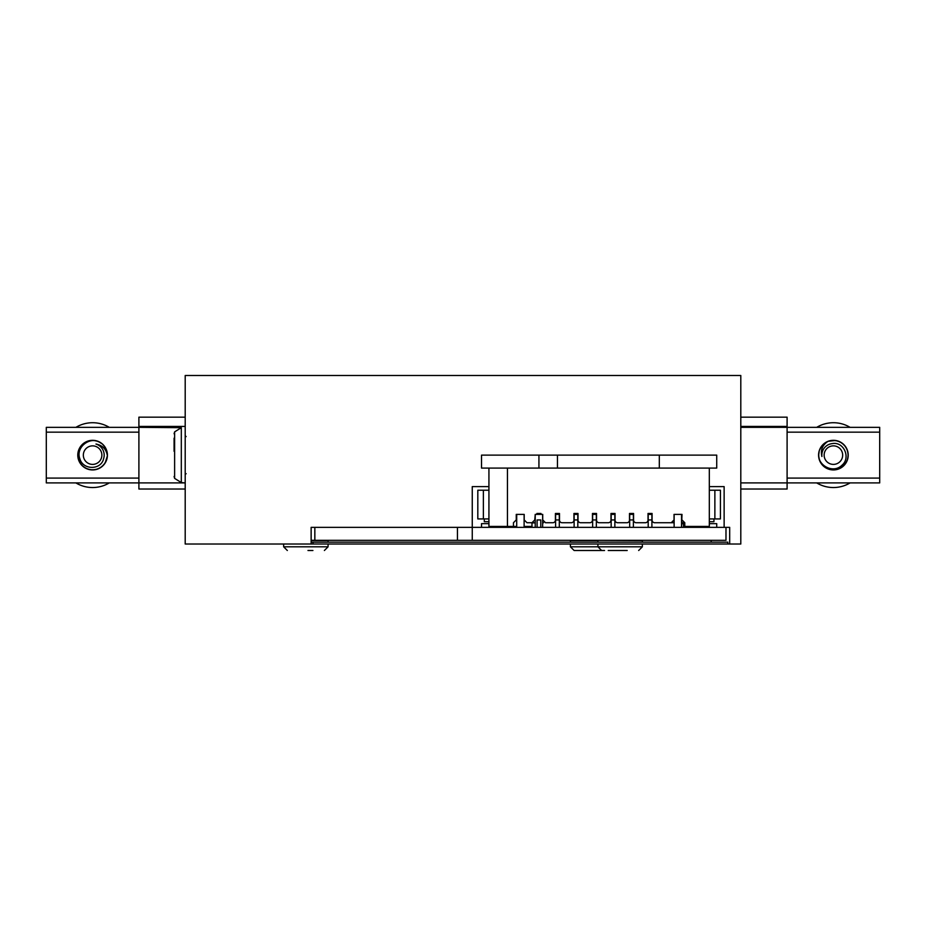 <?xml version="1.0" encoding="UTF-8"?>
<svg xmlns="http://www.w3.org/2000/svg" width="926" height="926" viewBox="0 0 926 926"><rect width="100%" height="100%" fill="white"/><g stroke="black" fill="none" stroke-linecap="round" stroke-linejoin="round"><path stroke-width="1.39" d="M488.928 486.613L472.26 486.613L472.26 527.357L311.136 527.357L311.136 544.025L185.2 544.025L185.2 375.493L740.8 375.493L740.8 544.025L727.836 544.025L727.836 542.173L311.136 542.173M724.132 527.357L724.132 486.613L709.316 486.613M729.688 544.025L729.688 527.357L472.26 527.357L472.26 540.321L314.84 540.321L314.84 527.357L472.26 527.357M77.784 455.129A14.816 14.816 0 0 1 100.367 442.512A14.816 14.816 0 0 1 92.276 469.945A14.816 14.816 0 0 1 77.784 455.129M818.584 455.129A14.816 14.816 0 0 1 828.052 441.308A14.816 14.816 0 0 1 848.216 455.129A14.816 14.816 0 0 1 833.4 469.945A14.816 14.816 0 0 1 818.584 455.129M787.1 478.094L879.7 478.094L879.7 482.909L740.8 482.909M181.311 482.573L174.62 478.383L174.62 431.875L181.311 427.685L181.311 482.573L185.2 482.909L46.3 482.909L46.3 478.094L138.9 478.094M138.9 432.164L46.3 432.164L46.3 427.349L138.9 427.349L138.9 489.021L185.2 489.021M740.8 489.021L787.1 489.021L787.1 427.349L879.7 427.349L879.7 478.094M46.3 432.164L46.3 478.094M879.7 432.164L787.1 432.164M787.1 427.349L740.8 427.349M181.311 427.685L138.9 427.349M107.208 452.629L105.541 447.929L102.427 444.04L98.191 441.413L93.318 440.325L88.364 440.926L83.896 443.137L80.412 446.702L78.305 451.228L77.819 456.194L79.011 461.032L81.743 465.211L85.69 468.243L90.435 469.783L95.424 469.679L100.089 467.919L103.909 464.702L106.444 460.419L107.416 455.523M100.355 442.512L96.188 440.753L91.211 440.382L86.407 441.667L82.287 444.492L79.347 448.508L77.9 453.289L78.12 458.266L79.983 462.896L83.271 466.646L87.623 469.088L92.531 469.945L97.45 469.123L101.825 466.727L105.147 463.012L107.404 455.777C106.293 449.145 102.485 445.244 95.968 444.052A11.575 11.575 0 0 1 103.631 458.625C101.119 470.304 83.004 470.153 79.925 458.937C75.249 447.293 90.007 435.833 100.367 442.512M84.116 451.413A9.26 9.26 0 0 0 89.336 463.799A9.26 9.26 0 0 0 101.432 457.93A9.26 9.26 0 0 0 95.864 446.459A9.26 9.26 0 0 0 84.116 451.413M825.24 442.755L821.605 446.17L819.302 450.592L818.584 455.523L819.556 460.419L822.103 464.713L825.911 467.919L830.587 469.679L835.565 469.783L840.31 468.232L844.269 465.199L846.989 461.032L848.181 456.182L847.695 451.217L845.588 446.702L842.104 443.137L837.625 440.926L832.682 440.336L827.809 441.413M818.723 453.092L818.792 457.618L820.448 462.317L823.561 466.206L827.798 468.845L832.671 469.922L837.625 469.332L842.093 467.132L845.577 463.567L847.684 459.041L848.181 454.087L847.001 449.237L844.269 445.059L840.31 442.026L835.576 440.475L828.052 441.308C822.427 444.989 820.378 450.048 821.906 456.495A11.575 11.575 0 0 1 832.173 443.623C843.875 441.239 851.006 457.872 841.977 465.211C833.192 474.17 816.767 465.257 818.723 453.092M833.4 464.389A9.26 9.26 0 0 0 842.648 454.643A9.26 9.26 0 0 0 832.416 445.915A9.26 9.26 0 0 0 824.152 455.615A9.26 9.26 0 0 0 833.4 464.389M185.2 417.163L138.9 417.163L138.9 426.423L185.2 426.423M740.8 426.423L787.1 426.423L787.1 417.163L740.8 417.163M816.709 482.909A32.41 32.41 0 0 0 850.091 482.909M850.091 427.349A32.41 32.41 0 0 0 816.709 427.349M75.909 482.909A32.41 32.41 0 0 0 109.291 482.909M109.291 427.349A32.41 32.41 0 0 0 75.909 427.349M700.982 527.357L700.982 526.431L700.982 527.357M684.777 523.653L681.536 523.653L683.481 523.653L683.481 527.357L683.481 523.653L684.777 523.653M713.946 521.708L713.946 518.93L713.946 521.708L709.316 521.708L713.946 521.708M714.872 490.224L709.316 490.224L720.428 490.224L720.428 518.93L714.872 518.93L714.872 490.224L720.428 490.224L720.428 518.93L714.872 518.93L714.872 490.224M709.316 518.93L714.872 518.93L709.316 518.93M515.782 527.357L515.782 526.431M716.724 527.357L716.724 523.653L709.316 523.653L716.724 523.653L716.724 527.357M531.987 522.912L535.228 522.912M681.536 522.912L684.777 522.912L681.536 522.912M488.928 523.653L481.52 523.653L481.52 527.357M488.928 490.224L483.372 490.224L483.372 518.93L488.928 518.93M483.372 518.93L477.816 518.93L477.816 490.224L483.372 490.224M484.298 518.93L484.298 521.708L488.928 521.708M514.763 527.357L514.763 526.431M497.262 527.357L497.262 526.431M709.316 526.431L709.316 468.093L709.316 526.431L684.777 526.431L684.777 522.727L681.536 522.727L684.777 522.727L681.999 519.949L684.777 522.727L684.777 526.431L709.316 526.431M516.708 526.431L507.448 526.431L507.448 468.093M488.928 468.093L488.928 526.431L513.467 526.431L513.467 522.727L516.245 519.949L516.245 514.393L524.209 514.393L524.209 519.949L526.987 522.727L535.228 522.727L531.987 522.727L531.987 526.431L524.116 526.431M531.987 522.727L534.765 519.949L535.228 514.393L535.228 527.357M535.228 514.393L542.729 514.393L542.729 519.949L545.507 522.727L552.822 522.727A2.593 2.593 0 0 0 555.415 520.134L555.415 513.467L555.415 520.134A2.593 2.593 0 0 1 552.822 522.727L545.507 522.727M559.489 513.467L555.415 513.467L559.489 513.467L559.489 520.134A2.593 2.593 0 0 0 562.082 522.727L571.342 522.727A2.593 2.593 0 0 0 573.935 520.134L573.935 513.467L573.935 520.134A2.593 2.593 0 0 1 571.342 522.727L562.082 522.727A2.593 2.593 0 0 1 559.489 520.134L559.489 513.467M578.009 513.467L573.935 513.467L578.009 513.467L578.009 520.134A2.593 2.593 0 0 0 580.602 522.727L589.862 522.727A2.593 2.593 0 0 0 592.455 520.134L592.455 513.467L592.455 520.134A2.593 2.593 0 0 1 589.862 522.727L580.602 522.727A2.593 2.593 0 0 1 578.009 520.134L578.009 513.467M596.529 513.467L592.455 513.467L596.529 513.467L596.529 520.134A2.593 2.593 0 0 0 599.122 522.727L608.382 522.727A2.593 2.593 0 0 0 610.975 520.134L610.975 513.467L610.975 520.134A2.593 2.593 0 0 1 608.382 522.727L599.122 522.727A2.593 2.593 0 0 1 596.529 520.134L596.529 513.467M615.049 513.467L610.975 513.467L615.049 513.467L615.049 520.134A2.593 2.593 0 0 0 617.642 522.727L626.902 522.727A2.593 2.593 0 0 0 629.495 520.134L629.495 513.467L629.495 520.134A2.593 2.593 0 0 1 626.902 522.727L617.642 522.727A2.593 2.593 0 0 1 615.049 520.134L615.049 513.467M633.569 513.467L629.495 513.467L633.569 513.467L633.569 520.134A2.593 2.593 0 0 0 636.162 522.727L645.422 522.727A2.593 2.593 0 0 0 648.015 520.134L648.015 513.467L648.015 520.134A2.593 2.593 0 0 1 645.422 522.727L636.162 522.727A2.593 2.593 0 0 1 633.569 520.134L633.569 513.467M652.089 513.467L648.015 513.467L652.089 513.467L652.089 520.134A2.593 2.593 0 0 0 654.682 522.727L671.257 522.727L674.035 519.949L674.128 514.393L674.128 527.357L674.128 514.393L681.999 514.393L681.536 527.357L681.536 514.393L674.035 514.393L674.035 519.949L671.257 522.727L674.128 522.727L654.682 522.727A2.593 2.593 0 0 1 652.089 520.134L652.089 513.467M542.636 514.393L542.636 527.357M538.932 455.129L659.312 455.129L659.312 468.093L716.724 468.093L716.724 455.129L659.312 455.129L716.724 455.129L716.724 468.093L557.452 468.093L557.452 455.129L659.312 455.129L659.312 468.093L481.52 468.093L481.52 455.129L538.932 455.129L538.932 468.093M559.304 514.393L559.304 513.467L559.304 514.393L555.6 514.393L555.6 513.467L555.6 519.949L555.6 514.393L559.304 514.393L559.304 519.949L555.6 519.949L555.6 527.357L555.6 519.949L559.304 519.949L559.304 514.393M559.304 527.357L559.304 519.949L559.304 527.357M651.904 514.393L651.904 513.467L651.904 514.393L648.2 514.393L648.2 513.467L648.2 519.949L648.2 514.393L651.904 514.393L651.904 519.949L648.2 519.949L648.2 527.357L648.2 519.949L651.904 519.949L651.904 514.393M651.904 527.357L651.904 519.949L651.904 527.357M633.384 514.393L633.384 513.467L633.384 514.393L629.68 514.393L629.68 513.467L629.68 519.949L629.68 514.393L633.384 514.393L633.384 519.949L629.68 519.949L629.68 527.357L629.68 519.949L633.384 519.949L633.384 514.393M633.384 527.357L633.384 519.949L633.384 527.357M614.864 514.393L614.864 513.467L614.864 514.393L611.16 514.393L611.16 513.467L611.16 519.949L611.16 514.393L614.864 514.393L614.864 519.949L611.16 519.949L611.16 527.357L611.16 519.949L614.864 519.949L614.864 514.393M614.864 527.357L614.864 519.949L614.864 527.357M596.344 519.949L596.344 513.467L596.344 514.393L592.64 514.393L592.64 513.467L592.64 519.949L592.64 514.393L596.344 514.393L596.344 519.949L592.64 519.949L592.64 527.357L592.64 519.949L596.344 519.949L596.344 527.357L596.344 519.949M577.824 519.949L577.824 513.467L577.824 514.393L574.12 514.393L574.12 513.467L574.12 519.949L574.12 514.393L577.824 514.393L577.824 519.949L574.12 519.949L574.12 527.357L574.12 519.949L577.824 519.949L577.824 527.357L577.824 519.949M534.302 522.727A2.593 2.593 0 0 0 535.228 522.553M540.969 514.393L540.969 513.467L536.895 513.467L536.895 514.393M542.636 522.553A2.593 2.593 0 0 0 543.562 522.727M516.708 514.393L516.708 527.357M524.116 514.393L524.116 527.357M540.784 527.357L540.784 519.949L537.08 519.949L537.08 527.357M472.26 540.321L725.984 540.321L725.984 527.357M314.84 540.321L311.136 540.321M311.136 527.357L314.84 527.357M622.272 550.507L613.081 550.507M608.232 550.507L627.203 550.507M570.416 544.025L570.416 546.803L574.12 550.507L601.622 550.507L597.918 546.803L642.366 546.803L638.662 550.507M570.416 542.173L570.416 540.506L597.918 540.506L597.918 542.173M597.918 544.025L597.918 546.803L570.416 546.803M642.366 542.173L642.366 540.506L598.103 540.321M594.758 550.507L580.729 550.507M604.551 550.507L599.701 550.507M307.976 550.507L312.919 550.507M287.338 550.507L283.634 546.803L328.082 546.803L324.378 550.507M283.634 544.025L283.634 546.803M727.836 544.025L312.988 544.025L312.988 542.173M312.988 544.025L311.136 544.025M174.088 451.321L174.088 438.183M711.168 542.173L711.168 540.321M703.76 527.357L703.76 526.431L703.76 527.357M494.484 527.357L494.484 526.431M457.444 540.321L457.444 527.357M311.136 540.506L328.082 540.506L328.082 542.173M642.366 544.025L642.366 546.803M328.082 544.025L328.082 546.803M186.126 473.649L185.2 474.575M174.62 431.875L174.088 433.785M174.62 478.383L174.088 476.473M186.126 436.609L185.2 435.683"/></g></svg>
